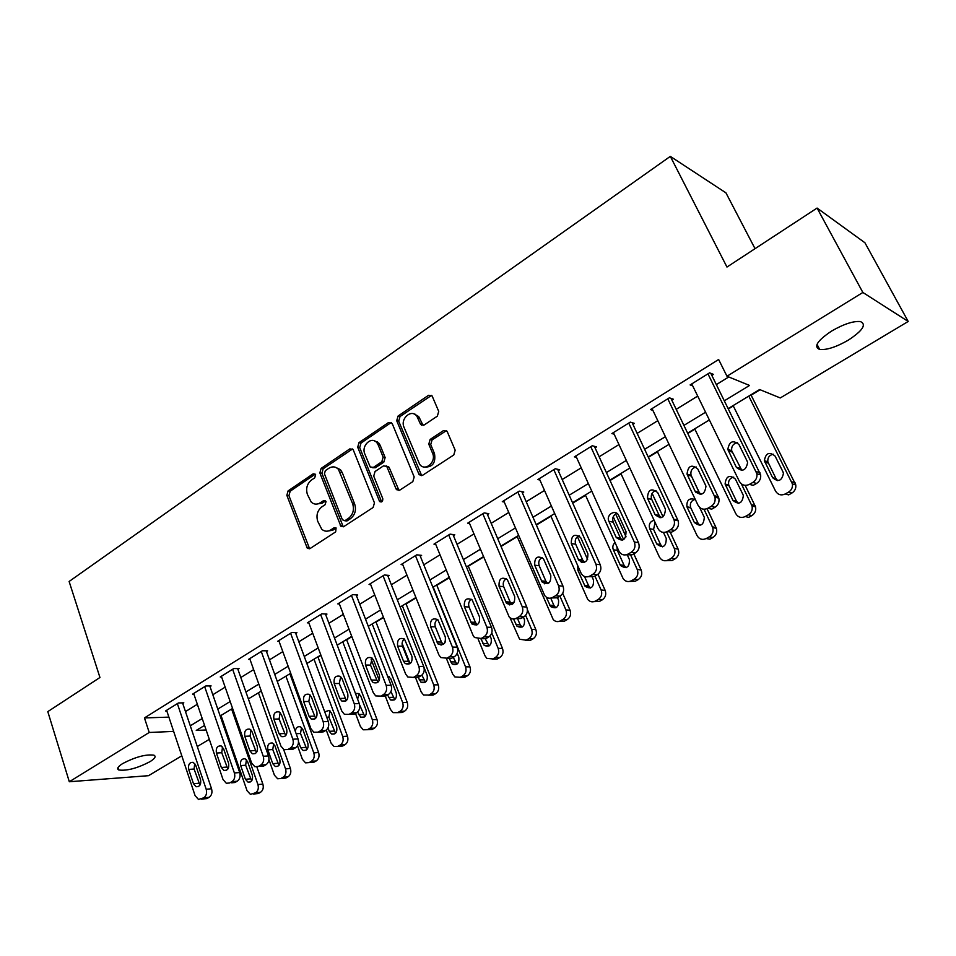 <?xml version="1.0" encoding="UTF-8"?>
<svg xmlns="http://www.w3.org/2000/svg" width="956" height="956" viewBox="0 0 956 956"><rect width="100%" height="100%" fill="white"/><g stroke="black" fill="none" stroke-linecap="round" stroke-linejoin="round"><path stroke-width="1.43" d="M315.623 474.69L313.174 473.818L288.103 490.882L286.848 495.316L307.342 548.397L310.031 548.565L335.675 531.871L336.082 527.939L334.086 527.76L330.74 529.935C327.526 531.835 324.526 531.608 321.754 529.23L317.715 521.283C316.006 515.332 317.38 510.54 321.825 506.883L325.136 504.684L326.032 501.518L323.558 500.621L320.248 502.82C317.01 504.78 313.998 504.541 311.238 502.103L307.378 494.383C305.693 488.516 307.055 483.736 311.453 480.055L314.727 477.833L315.623 474.69M848.259 340.181C836.297 347.028 826.773 350.135 819.698 349.49C813.329 346.813 817.284 340.671 831.589 331.063C843.61 324.12 853.206 320.953 860.376 321.551C866.805 324.395 862.766 330.609 848.259 340.181M149.901 761.729C137.222 768.289 126.861 771.038 118.807 769.986C116.501 768.815 117.815 766.652 122.738 763.521C135.489 756.913 145.886 754.129 153.94 755.168C156.294 756.375 154.956 758.574 149.901 761.729M437.346 416.147L438.72 411.403L432.124 395.963L428.527 395.306L398.066 416.039L396.716 420.7L419.158 474.738L422.576 475.299L453.777 454.972L455.175 450.204L447.097 431.299L443.465 430.606L430.152 439.425L428.778 444.158L432.554 453.204C436.701 462.023 424.966 472.049 419.66 464.317L404.03 427.284C399.919 418.501 411.821 408.391 416.947 416.374L420.604 424.404L424.106 425.014L437.346 416.147M181.795 755.802L148.527 775.686L69.31 781.745L47.8 711.623L99.95 677.493L69.119 581.475L670.323 156.378L726.966 267.047L817.081 208.061L862.862 292.464L908.2 321.467L780.275 397.947L759.626 389.546L728.233 408.547M69.31 781.745L149.22 732.475L173.645 731.412M724.385 400.767L749.552 385.447L726.978 376.246L718.637 359.504L144.452 717.92L149.22 732.475M726.978 376.246L862.862 292.464M353.373 450.133L352.872 449.284L349.765 448.914L321.12 468.404L319.842 472.909L340.91 526.302L343.813 526.577L373.115 507.493L374.453 502.88L353.373 450.133M359.002 442.628L388.53 422.528L392.271 423.723L414.175 476.96L412.813 481.645L399.787 490.129L396.513 489.663L396.011 488.815L386.738 466.337L383.487 465.883L375.051 471.499L373.724 476.1L382.759 498.59C382.914 501.553 381.874 502.533 379.616 501.553L357.699 447.205L359.002 442.628L361.01 443.046L390.514 422.994L388.53 422.528M144.452 717.92L168.889 717.131M185.476 711.587L197.342 704.273M212.818 694.749L225.162 687.149M240.816 677.505L253.639 669.606M269.473 659.843L282.809 651.634M298.834 641.763L312.708 633.219M328.924 623.228L343.335 614.35M359.755 604.24L374.752 595.002M391.363 584.773L406.969 575.165M423.783 564.805L440.011 554.803M457.04 544.311L473.925 533.914M491.181 523.29L508.747 512.476M526.218 501.709L544.502 490.452M562.2 479.542L581.224 467.831M599.161 456.777L618.974 444.576M637.15 433.379L657.788 420.676M676.215 409.323L697.701 396.083M716.379 384.575L728.747 376.963M182.751 703.508L183.827 702.839L178.437 702.959L165.543 710.965L166.822 710.929M210.009 686.599L211.109 685.918L205.779 685.966L192.574 694.164L193.889 694.152M237.913 669.296L239.048 668.591L233.766 668.567L220.25 676.968L221.613 676.968M266.485 651.574L267.644 650.857L262.422 650.749L248.584 659.353L249.994 659.377M295.762 633.422L296.946 632.693L291.795 632.502L277.61 641.321L279.068 641.357M325.745 614.827L326.964 614.075L321.873 613.8L307.342 622.834L308.848 622.906M356.48 595.767L357.723 595.002L352.716 594.632L337.815 603.893L339.38 603.989M387.981 576.229L389.259 575.44L384.336 574.986L369.064 584.475L370.689 584.606M420.293 556.189L421.608 555.376L416.768 554.827L401.102 564.566L402.787 564.745M453.443 535.635L454.793 534.81L450.049 534.141L433.964 544.131L435.733 544.358M487.452 514.543L488.839 513.695L484.19 512.918L467.687 523.171L469.527 523.458M522.37 492.89L523.792 492.017L519.251 491.133L502.306 501.661L504.242 502.008M558.232 470.663L559.69 469.755L555.257 468.751L537.858 479.565L539.889 479.996M595.062 447.814L596.556 446.894L592.254 445.759L574.377 456.872L576.516 457.398M632.908 424.345L634.449 423.389L630.279 422.122L611.9 433.546L614.158 434.191M671.817 400.217L673.406 399.238L669.379 397.827L650.474 409.574L652.876 410.363M711.838 375.397L713.463 374.394L709.591 372.828L690.136 384.921L692.718 385.889M290.015 674.1L290.827 673.61M318.025 657.154L320.977 655.374M346.681 639.815L351.868 636.684M376.019 622.069L383.547 617.516M406.061 603.905L416.051 597.859M436.82 585.299L449.392 577.687M468.332 566.227L483.617 556.99M501.028 546.462L517.22 536.663M536.388 525.059L550.943 516.264M572.716 503.095L585.55 495.328M610.036 480.521L621.042 473.853M648.395 457.315L657.477 451.818M687.842 433.45L694.893 429.184M728.412 408.917L733.312 405.953M751.129 395.175L760.104 389.737M221.003 715.447L247.054 790.708L250.4 794.34L255.563 792.787C258.096 790.947 258.885 788.198 257.929 784.553L262.864 784.099C263.82 787.732 263.031 790.469 260.51 792.309L258.347 793.528L253.388 794.018M755.037 248.668L725.951 192.861L670.323 156.378M817.081 208.061L864.929 242.764L908.2 321.467M225.879 729.44L224.995 729.966M209.316 739.347L197.283 746.528M204.56 725.401L196.255 730.42L206.126 729.99M224.72 729.177L225.771 729.141M709.364 419.959L687.663 433.092M669.057 444.349L648.228 456.956M629.873 468.058L609.868 480.163M591.764 491.109L572.548 502.737M554.683 513.551L536.232 524.713M518.606 535.384L500.872 546.103M483.473 556.643L466.432 566.944M449.248 577.34L432.877 587.247M415.908 597.512L400.182 607.036M383.416 617.17L368.299 626.323M351.736 636.337L337.193 645.145M320.846 655.039L306.864 663.5M290.708 673.275L277.264 681.401M261.299 691.068L248.369 698.896M232.583 708.432L220.155 715.96M190.28 725.807L202.218 718.542M217.777 709.077L230.181 701.525M245.919 691.953L258.813 684.102M274.731 674.41L288.15 666.248M304.259 656.449L318.205 647.953M334.516 638.034L349.012 629.203M365.527 619.165L380.608 609.976M397.314 599.806L413.004 590.258M429.925 579.969L446.249 570.027M463.385 559.607L480.366 549.27M497.729 538.706L515.404 527.951M532.982 517.244L551.385 506.047M569.19 495.208L588.346 483.557M606.391 472.575L626.335 460.434M644.631 449.296L665.4 436.665M683.946 425.372L705.576 412.215M316.149 504.147L322.303 503.131L320.248 502.82M323.558 500.621L325.614 500.932L322.303 503.131M326.797 531.225L332.784 530.21L330.74 529.935M334.086 527.76L336.118 528.023L332.784 530.21M313.174 473.818L315.229 474.176L290.182 491.205L288.927 495.638L309.625 548.792M352.537 448.973L323.176 468.775L321.897 473.268L343.276 526.84M325.339 470.639L324.442 473.794L342.379 519.753L344.901 520.685L348.474 518.355C353.027 514.663 354.425 509.799 352.656 503.764L338.4 469.265C335.52 466.48 332.33 466.146 328.84 468.261L325.339 470.639M344.781 520.757L346.932 520.972L344.901 520.685M335.377 467.245L340.432 469.647L342.26 472.611L354.676 504.075C356.445 510.098 355.058 514.949 350.494 518.642L346.932 520.972M391.446 422.576L390.514 422.994M386.284 465.907L389.2 467.532L399.01 490.476M361.01 443.046L359.707 447.623L381.659 501.924M378.182 444.91L376.975 442.831C371.729 435.697 360.998 445.568 364.81 453.933L370.223 466.97L373.39 467.388L381.814 461.76L383.153 457.135L378.182 444.91L380.177 445.329L378.97 443.261L374.358 440.859M372.625 467.735L375.385 467.759L373.39 467.388M380.177 445.329L385.137 457.542L383.81 462.154L375.385 467.759M414.091 414.008L418.895 416.864L423.09 425.444M424.703 467.042C432.638 467.305 435.9 462.824 434.502 453.622L432.554 453.204M446.464 430.63L432.088 439.88L430.714 444.588L434.502 453.622M431.586 395.366L400.038 416.517L398.688 421.166L421.692 475.67M231.603 709.029L257.929 784.553M256.877 766.963L262.864 784.099M246.421 759.673L245.656 765.218L251.631 780.861M252.36 775.316L247.58 761.585L245.106 758.801C241.462 758.622 239.992 760.88 240.685 765.589L245.429 779.283L248.034 782.139C251.643 782.235 253.077 779.965 252.36 775.316M177.362 703.628L206.185 789.25C207.141 793.05 206.329 795.918 203.748 797.83L198.489 799.443L195.096 795.655L166.607 710.308M201.525 799.108L206.914 798.583L209.137 797.304C211.706 795.404 212.519 792.548 211.551 788.76L182.536 702.863M200.545 779.594C201.262 784.446 199.792 786.824 196.123 786.716L193.482 783.717L188.702 769.425C188.009 764.525 189.515 762.171 193.22 762.362L195.729 765.278L200.545 779.594M199.947 785.163L194.092 769.03L194.737 763.474M258.455 692.789L285.533 768.887C286.525 772.567 285.725 775.352 283.143 777.228L280.909 778.495L277.67 778.782L274.42 775.197L268.935 759.65M283.645 749.516L290.421 768.505C291.401 772.161 290.6 774.934 288.031 776.81L285.808 778.065L282.57 778.351M273.655 743.792L272.759 749.552L278.973 765.362M279.821 759.602L274.91 745.776L272.508 743.027C268.696 742.728 267.154 744.999 267.859 749.851L272.735 763.653L275.268 766.485C279.033 766.688 280.55 764.406 279.821 759.602M285.916 676.167L313.795 752.874C314.811 756.578 313.998 759.399 311.345 761.311L309.075 762.601L305.55 762.852L302.419 759.327L297.507 745.716M289.883 673.765L318.611 752.539C319.627 756.244 318.814 759.04 316.173 760.952L313.903 762.243L310.437 762.494M301.534 727.552L300.495 733.515L306.924 749.492M298.523 741.725L300.662 747.676L303.1 750.448C307.043 750.795 308.657 748.488 307.916 743.529L302.861 729.583L300.566 726.895C297.651 726.154 295.894 727.624 295.285 731.316M314.01 659.174L342.714 736.467C343.754 740.219 342.929 743.063 340.228 745.023L337.886 746.349L334.062 746.517L331.063 743.075L326.283 730.085M317.894 656.82L347.47 736.216C348.51 739.944 347.685 742.776 344.985 744.736L342.654 746.038L338.962 746.278M330.059 710.929L328.864 717.12L335.532 733.252M327.992 727.91L329.258 731.316L331.577 734.017C335.711 734.543 337.408 732.224 336.679 727.074L331.469 713.021L329.294 710.416L324.693 711.778M204.668 686.647L234.375 772.962C235.367 776.81 234.543 779.702 231.902 781.661L229.631 782.976L226.321 783.275L223.023 779.522L193.662 693.482M231.663 782.809L234.949 782.51L237.231 781.207C239.86 779.248 240.685 776.368 239.693 772.544L209.782 685.93M228.58 763.258C229.309 768.265 227.755 770.655 223.907 770.428L221.338 767.477L216.415 753.065C215.721 747.998 217.299 745.632 221.183 745.955L223.62 748.811L228.58 763.258M227.851 769.066L221.756 752.731L222.533 746.935M232.631 669.272L263.259 756.28C264.274 760.163 263.438 763.103 260.737 765.099L258.407 766.437L254.81 766.688L251.619 763.008L221.362 676.274M260.14 766.306L263.665 766.043L265.995 764.704C268.696 762.721 269.532 759.793 268.505 755.933L237.662 668.591M257.295 746.517C258.024 751.703 256.375 754.117 252.348 753.734L249.875 750.842L244.796 736.311C244.103 731.065 245.776 728.675 249.839 729.153L252.181 731.961L257.295 746.517M256.423 752.563L250.09 736.048L250.998 730.002M261.263 651.478L292.847 739.203C293.898 743.111 293.038 746.086 290.277 748.13L287.887 749.504L283.968 749.683L280.921 746.086L249.731 658.648M289.31 749.42L293.086 749.181L295.464 747.807C298.236 745.776 299.085 742.812 298.033 738.916L266.222 650.833M286.704 729.368C287.445 734.758 285.701 737.172 281.47 736.622L279.116 733.802L273.882 719.151C273.177 713.702 274.958 711.3 279.212 711.957L281.434 714.682L286.704 729.368M285.677 735.666L279.092 718.96L280.168 712.662M342.762 641.775L372.326 719.689C373.402 723.465 372.553 726.345 369.793 728.353L367.391 729.703L363.22 729.787L360.388 726.452L355.489 713.403M346.55 639.48L376.999 719.498C378.086 723.25 377.238 726.13 374.477 728.125L372.099 729.464L368.156 729.667M359.683 705.026L364.81 716.63M359.277 693.937L357.592 699.099M357.568 712.053L360.699 717.191C365.037 717.908 366.841 715.59 366.124 710.224L360.747 696.064L358.715 693.554L355.441 693.423M290.6 633.242L323.164 721.684C324.263 725.64 323.391 728.651 320.547 730.743L318.097 732.153L313.831 732.236L310.951 728.747L278.782 640.592M319.196 732.093L323.224 731.89L325.673 730.492C328.505 728.412 329.378 725.413 328.278 721.481L295.464 632.633M316.854 711.79C317.583 717.394 315.719 719.82 311.286 719.067L309.063 716.331L303.661 701.561C302.968 695.896 304.868 693.494 309.338 694.367L311.417 696.996L316.854 711.79M315.647 718.326L308.812 701.441L310.067 694.916M372.195 623.969L402.643 702.493C403.755 706.305 402.894 709.233 400.062 711.276L397.612 712.65L393.047 712.626L390.43 709.424L385.28 696.028M379.281 680.433L371.119 659.21M375.887 621.735L407.244 702.373C408.355 706.161 407.507 709.077 404.675 711.121L402.237 712.495L398.019 712.638M390.92 691.642L394.78 699.589M389.188 676.537L388.16 677.685M387.55 695.012L390.502 699.935C395.055 700.879 396.979 698.561 396.262 692.981L390.741 678.7L387.407 675.749M320.654 614.565L354.258 703.736C355.381 707.715 354.497 710.774 351.581 712.913L349.071 714.359L344.399 714.323L341.722 710.965L308.549 622.081M349.812 714.335L354.126 714.18L356.636 712.746C359.528 710.619 360.424 707.571 359.289 703.604L325.434 613.991M347.757 693.781C348.462 699.625 346.49 702.051 341.83 701.059L339.774 698.43L334.206 683.54C333.525 677.625 335.532 675.235 340.228 676.346L342.14 678.856L347.757 693.781M346.371 700.557L339.272 683.504L340.718 676.728M405.918 603.559L438.23 684.843C439.378 688.667 438.505 691.618 435.613 693.697L433.104 695.108L423.58 695.012L421.19 691.977L415.454 677.386M410.005 663.524L402.094 643.4M402.333 605.734L433.701 684.878L438.23 684.843M421.895 675.187L425.456 682.142M418.19 677.386L420.999 682.237C425.779 683.456 427.834 681.15 427.141 675.306L423.986 667.336M433.104 695.108L428.563 695.191L431.072 693.781C433.976 691.69 434.849 688.726 433.701 684.878M433.199 587.056L465.524 666.834C466.719 670.718 465.823 673.717 462.847 675.856L460.278 677.302L454.829 676.92L452.702 674.111L446.404 658.421M441.063 645.133L440.644 644.081M436.677 584.952L469.97 666.87C471.153 670.73 470.268 673.729 467.293 675.844L464.736 677.29L460.087 677.41M453.24 657.358L456.884 664.253M449.141 658.23L452.224 664.073C457.243 665.603 459.43 663.321 458.784 657.202L457.195 653.283M445.329 641.739L444.731 642.922M491.778 632.944L498.148 648.335C499.379 652.255 498.47 655.302 495.423 657.477L492.782 658.959L486.819 658.337L485.003 655.792L478.191 639.206M468.189 565.88L502.498 648.455C503.728 652.351 502.82 655.386 499.773 657.561L497.144 659.043L492.364 659.174M485.17 638.62L489.078 645.921M480.856 638.644L484.214 645.42C489.472 647.32 491.802 645.061 491.205 638.644L490.081 635.919M476.757 624.352L476.542 625.033M525.645 615.341L531.596 629.371C532.862 633.314 531.942 636.409 528.811 638.644L526.111 640.162L519.61 639.241L510.014 617.731M417.676 415.513L417.664 416.553M527.413 609.725L535.85 629.586C537.117 633.517 536.185 636.588 533.078 638.811L530.377 640.329L525.43 640.484M517.423 618.293L520.16 624.77L522.072 627.112M513.539 619.01L516.993 626.252C522.478 628.582 524.964 626.371 524.45 619.631L523.398 617.134M514.519 601.91L510.839 603.272M510.612 603.535L509.727 604.945M351.473 595.409L386.14 685.321C387.3 689.348 386.391 692.443 383.416 694.63L380.835 696.111L375.72 695.92L373.282 692.742L339.057 603.128M381.181 696.099L385.806 696.016L388.375 694.546C391.351 692.371 392.259 689.276 391.088 685.273L356.134 594.883M379.436 675.306C380.13 681.413 378.026 683.827 373.127 682.548L371.251 680.075L365.503 665.053C364.857 658.887 366.996 656.497 371.92 657.907L373.653 660.249L379.436 675.306M377.847 682.333L370.51 665.101L372.159 658.087M383.057 575.775L418.836 666.44C420.043 670.491 419.122 673.645 416.063 675.88L413.422 677.398L407.83 677.003L405.655 674.052L370.33 583.686M413.374 677.422L418.298 677.386L420.939 675.868C423.986 673.645 424.906 670.515 423.711 666.475L387.61 575.285M411.94 656.354C412.586 662.759 410.339 665.149 405.201 663.548L403.54 661.253L397.612 646.101C397.015 639.636 399.285 637.282 404.448 639.026L411.94 656.354M410.136 663.631L408.451 661.325L402.524 646.244C401.604 643.257 402.237 640.843 404.4 638.978M415.454 555.639L452.403 647.057C453.646 651.155 452.702 654.346 449.571 656.629L446.858 658.194L440.728 657.537L438.876 654.872L402.392 563.753M446.572 658.337L451.638 658.266L454.351 656.724C457.482 654.442 458.414 651.263 457.171 647.188L419.887 555.185M445.293 636.911C445.878 643.639 443.476 645.993 438.087 643.997L430.547 626.658C430.009 619.882 432.435 617.552 437.836 619.679L445.293 636.911M378.218 443.094L377.405 441.839M443.237 644.428L441.481 642.097L435.374 626.885C434.406 623.742 435.111 621.245 437.501 619.392M448.699 534.978L486.855 627.16C488.146 631.295 487.178 634.533 483.963 636.875L481.179 638.477L474.487 637.509L472.969 635.178L435.303 543.307M480.629 638.751L485.863 638.656L488.635 637.055C491.85 634.736 492.806 631.51 491.515 627.387L452.989 534.559M415.549 414.307L416.816 416.195M421.273 424.572L421.548 425.241M479.53 616.955C480.031 624.029 477.474 626.335 471.834 623.91L464.353 606.713C463.899 599.579 466.48 597.309 472.121 599.878L479.53 616.955M477.199 624.722L475.395 622.368L469.073 607.036C468.058 603.714 468.858 601.133 471.475 599.293M559.941 596.174L565.904 609.916C567.219 613.907 566.263 617.038 563.06 619.321L560.288 620.886C557.671 622.165 555.317 621.723 553.225 619.584L517.065 536.316M562.702 593.317L570.051 610.227C571.353 614.194 570.409 617.301 567.219 619.572L564.458 621.137L559.32 621.316M550.764 598.133L553.93 605.483L555.878 607.825M546.306 597.177L550.596 606.558C556.308 609.366 558.961 607.215 558.543 600.117L557.456 597.596M549.461 582.562L544.442 583.793M482.816 513.778L522.227 606.725C523.565 610.908 522.585 614.194 519.275 616.584L516.419 618.233C513.707 619.572 511.281 619.118 509.142 616.883L469.061 522.323M515.571 618.628L520.996 618.508L523.84 616.871C527.138 614.493 528.118 611.219 526.792 607.06L486.963 513.384M514.675 596.46C515.081 603.905 512.344 606.164 506.465 603.224L499.056 586.231C498.709 578.727 501.458 576.516 507.313 579.587L514.675 596.46M512.058 604.479L510.193 602.113L503.669 586.649C502.605 583.148 503.501 580.483 506.381 578.667M594.955 576.11L601.109 589.96C602.459 593.987 601.491 597.165 598.205 599.496L595.361 601.097C592.409 602.495 589.864 601.91 587.701 599.364L550.787 515.905M577.436 536.675L587.617 559.595M597.978 574.281L605.136 590.366C606.486 594.369 605.518 597.524 602.244 599.854L599.412 601.444L594.07 601.635M584.498 576.492L588.573 585.693L590.545 588.036M577.735 565.809L577.89 570.326L585.072 586.303C590.987 589.649 593.795 587.582 593.521 580.113L591.836 576.301M584.152 562.427L581.284 562.295M517.829 492.005L558.567 585.741C559.953 589.96 558.949 593.294 555.556 595.743L552.616 597.44C549.581 598.898 546.952 598.301 544.729 595.624L503.716 500.789M551.433 597.954L557.073 597.823L560.001 596.138C563.395 593.7 564.399 590.378 563.012 586.183L521.821 491.635M550.775 575.416C551.05 583.268 548.135 585.431 542.04 581.929L534.691 565.187C534.476 557.3 537.403 555.173 543.462 558.794L550.775 575.416M547.836 583.674L545.936 581.32L539.196 565.725C538.073 562.02 539.088 559.284 542.243 557.491M630.386 554.444L637.222 569.477C638.62 573.54 637.64 576.767 634.258 579.145L631.342 580.794C628.044 582.312 625.296 581.559 623.097 578.559L585.383 494.969M613.238 516.73L623.682 539.674M615.64 514.005L626.049 536.842M633.792 553.835L641.141 569.979C642.54 574.018 641.548 577.233 638.19 579.611L635.274 581.248L629.705 581.439M616.919 546.724L617.325 550.393L624.113 565.402L626.084 567.709M615.031 542.566C612.88 544.573 612.306 546.987 613.334 549.796L620.456 565.486C626.538 569.418 629.526 567.446 629.418 559.571L627.136 554.54M666.607 531.895L674.327 548.481C675.749 552.568 674.733 555.83 671.279 558.268L668.292 559.953C664.587 561.59 661.648 560.658 659.461 557.157L620.886 473.495M658.911 515.38L660.046 517.805M652.1 493.332L663.058 516.802M670.144 532.014L678.115 549.091C679.537 553.165 678.521 556.404 675.079 558.83L672.092 560.515L666.248 560.694M655.051 522.346L653.581 529.433L660.644 544.705L662.544 546.844M654.095 520.279C649.972 521.534 648.515 524.354 649.71 528.74L656.808 544.072C663.022 548.636 666.177 546.772 666.26 538.491L663.44 532.42M703.998 509.237L712.686 527.545C713.738 531.476 712.614 534.571 709.304 536.818L706.233 538.551C702.313 540.26 699.254 539.268 697.043 535.563L657.31 451.459M695.466 491.348L696.135 492.746M700.891 494.395L699.075 492.221L691.021 475.192L700.222 494.455M707.022 508.676L716.343 528.274C717.382 532.181 716.259 535.252 712.973 537.487L709.902 539.22L706.233 538.551M695.06 499.402C691.14 500.693 689.67 503.418 690.65 507.576L698.035 523.171L699.959 525.406M695.37 499.641C689.372 497.574 686.551 499.94 686.91 506.764L694.319 522.43C700.342 527.198 703.676 525.501 704.309 517.339L699.601 507.385M741.354 483.856L752.037 506.059C752.742 509.799 751.512 512.703 748.369 514.782L745.202 516.563C741.187 518.331 738.032 517.339 735.75 513.611L694.713 428.826M745.166 485.349L755.551 506.895C756.244 510.612 755.025 513.503 751.894 515.571L748.739 517.351L745.202 516.563M733.766 477.116C729.739 478.131 728.042 480.749 728.699 484.979L736.502 501.207L738.355 503.358M742.967 494.599L735.415 479.111C729.488 474.415 726.046 476.064 725.09 484.047L732.917 500.346C738.761 505.115 742.238 503.549 743.362 495.626L742.967 494.599M748.787 396.107L792.428 483.951C792.811 487.476 791.508 490.213 788.521 492.125L785.258 493.965C781.136 495.782 777.885 494.814 775.531 491.061L733.121 405.583M750.938 394.804L795.774 484.907C796.169 488.42 794.866 491.133 791.891 493.045L788.652 494.873L785.258 493.965M773.559 454.231C769.425 454.972 767.513 457.482 767.823 461.76L776.009 478.633L777.778 480.689M782.916 471.738L775.113 456.12C769.341 451.435 765.768 452.953 764.37 460.696L772.591 477.653C778.256 482.422 781.865 480.976 783.442 473.316L782.916 471.738M553.799 469.659L595.923 564.171C597.357 568.438 596.329 571.819 592.828 574.329L589.816 576.074C586.398 577.663 583.566 576.886 581.308 573.731L539.303 478.669M588.263 576.707L594.154 576.564L597.165 574.843C600.643 572.333 601.659 568.963 600.237 564.733L557.623 469.288M587.88 553.787C587.976 562.056 584.881 564.136 578.607 560.013L571.294 543.582C571.258 535.288 574.353 533.245 580.591 537.463L587.88 553.787M584.558 562.295L582.658 559.953L575.691 544.227C574.508 540.307 575.655 537.487 579.097 535.754M590.76 446.691L634.33 542.04C635.788 546.33 634.736 549.76 631.151 552.317L628.056 554.098C624.22 555.83 621.185 554.85 618.938 551.182L575.859 455.952M626.084 554.85L632.263 554.719L635.346 552.938C638.919 550.393 639.97 546.975 638.512 542.709L594.369 446.309M626.013 531.56C625.905 540.26 622.631 542.219 616.214 537.451L608.924 521.367C605.602 514.734 615.819 508.64 618.711 515.571L626.013 531.56M622.296 540.307L620.456 538.144L613.19 522.143C611.96 517.985 613.226 515.093 617.002 513.432M628.737 423.078L674.088 519.933C675.163 524.055 673.992 527.306 670.562 529.684L667.372 531.512C663.321 533.317 660.142 532.289 657.871 528.405L613.417 432.602M667.372 531.512L671.435 532.253L674.625 530.425C678.031 528.071 679.202 524.832 678.127 520.733L632.131 422.683M665.221 508.7L665.436 509.225C664.755 517.805 661.301 519.598 655.075 514.615L647.451 498.172C647.965 489.556 651.371 487.691 657.68 492.591L665.221 508.7M661.05 517.686L659.186 515.427L651.574 499.068C650.57 494.79 652.04 491.922 656.007 490.488M667.79 398.807L714.945 497.204C715.662 501.135 714.383 504.194 711.109 506.393L707.822 508.281C703.652 510.146 700.39 509.118 698.023 505.21L652.04 408.594M707.822 508.281L711.742 509.142L715.016 507.266C718.267 505.091 719.545 502.043 718.828 498.124L670.933 398.365M705.552 485.182L705.958 486.269C704.775 494.599 701.166 496.272 695.12 491.265L687.041 474.152C688.045 465.763 691.618 464.019 697.749 468.93L705.552 485.182M687.041 474.152L691.021 475.192C690.352 470.83 692.06 468.07 696.147 466.922M707.954 373.844L756.925 473.794C757.319 477.51 755.957 480.39 752.85 482.422L749.456 484.357C745.166 486.293 741.796 485.29 739.347 481.346L691.75 383.918M749.456 484.357L753.208 485.361L756.578 483.437C759.685 481.418 761.036 478.55 760.641 474.857L710.81 373.33M747.066 460.983L747.604 462.632C745.955 470.699 742.203 472.24 736.323 467.245L727.827 449.451C729.297 441.302 733.013 439.676 738.988 444.588L747.066 460.983M741.844 470.412L731.651 450.623C731.328 446.201 733.264 443.548 737.494 442.688M308.609 547.43L306.541 547.202M288.927 495.638L286.848 495.316M290.182 491.205L288.103 490.882M342.248 525.501L340.216 525.226M321.897 473.268L319.842 472.909M323.176 468.775L321.12 468.404M351.784 449.332L349.765 448.914M350.494 518.642L348.474 518.355M354.676 504.075L352.656 503.764M342.26 472.611L340.228 472.252M397.995 489.161L396.011 488.815M389.2 467.532L387.216 467.149M381.217 501.219L379.221 500.896M359.707 447.623L357.699 447.205M383.81 462.154L381.814 461.76M385.137 457.542L383.153 457.135M422.217 424.273L420.27 423.807M419.78 418.453L417.832 417.975M430.714 444.588L428.778 444.158M432.088 439.88L430.152 439.425M445.388 431.06L443.465 430.606M420.676 474.367L418.728 473.997M398.688 421.166L396.716 420.7M400.038 416.517L398.066 416.039M430.463 395.832L428.527 395.306M255.563 792.787L260.51 792.309M250.388 778.853L245.429 779.283M245.656 765.218L240.685 765.589M211.551 788.76L206.185 789.25M209.137 797.304L203.748 797.83M193.482 783.717L198.872 783.263M188.702 769.425L194.092 769.03M285.533 768.887L290.421 768.505M283.143 777.228L288.031 776.81M277.634 763.294L272.735 763.653M272.759 749.552L267.859 749.851M313.795 752.874L318.611 752.539M309.075 762.601L313.903 762.243M311.345 761.311L316.173 760.952M305.514 747.377L300.662 747.676M300.495 733.515L296.157 733.742M342.714 736.467L347.47 736.216M337.886 746.349L342.654 746.038M340.228 745.023L344.985 744.736M334.038 731.077L329.258 731.316M328.864 717.12L326.701 717.203M239.693 772.544L234.375 772.962M237.231 781.207L231.902 781.661M221.338 767.477L226.68 767.082M216.415 753.065L221.756 752.731M268.505 755.933L263.259 756.28M265.995 764.704L260.737 765.099M263.665 766.043L258.407 766.437M249.875 750.842L255.156 750.508M244.796 736.311L250.09 736.048M298.033 738.916L292.847 739.203M295.464 747.807L290.277 748.13M293.086 749.181L287.887 749.504M279.116 733.802L284.326 733.539M273.882 719.151L279.092 718.96M372.326 719.689L376.999 719.498M367.391 729.703L372.099 729.464M369.793 728.353L374.477 728.125M363.232 714.407L358.512 714.574M328.278 721.481L323.164 721.684M325.673 730.492L320.547 730.743M323.224 731.89L318.097 732.153M309.063 716.331L314.213 716.152M303.661 701.561L308.812 701.441M402.643 702.493L407.244 702.373M397.612 712.65L402.237 712.495M400.062 711.276L404.675 711.121M393.119 697.33L388.483 697.426M359.289 703.604L354.258 703.736M356.636 712.746L351.581 712.913M354.126 714.18L349.071 714.359M339.774 698.43L344.841 698.334M334.206 683.54L339.272 683.504M431.072 693.781L435.613 693.697M423.723 679.847L419.17 679.871M465.524 666.834L469.97 666.87M460.278 677.302L464.736 677.29M462.847 675.856L467.293 675.844M455.092 661.934L450.611 661.875M498.148 648.335L502.498 648.455M492.782 658.959L497.144 659.043M495.423 657.477L499.773 657.561M487.225 643.591L482.828 643.448M531.596 629.371L535.85 629.586M526.111 640.162L530.377 640.329M528.811 638.644L533.078 638.811M520.16 624.77L515.87 624.543M391.088 685.273L386.14 685.321M388.375 694.546L383.416 694.63M385.806 696.016L380.835 696.111M371.251 680.075L376.246 680.063M365.503 665.053L370.51 665.101M423.711 666.475L418.836 666.44M420.939 675.868L416.063 675.88M418.298 677.386L413.422 677.398M403.54 661.253L408.451 661.325M397.612 646.101L402.524 646.244M457.171 647.188L452.403 647.057M454.351 656.724L449.571 656.629M451.638 658.266L446.858 658.194M436.677 641.942L441.481 642.097M430.547 626.658L435.374 626.885M491.515 627.387L486.855 627.16M488.635 637.055L483.963 636.875M485.863 638.656L481.179 638.477M470.675 622.117L475.395 622.368M464.353 606.713L469.073 607.036M565.904 609.916L570.051 610.227M560.288 620.886L564.458 621.137M563.06 619.321L567.219 619.572M553.93 605.483L549.736 605.16M526.792 607.06L522.227 606.725M523.84 616.871L519.275 616.584M520.996 618.508L516.419 618.233M505.593 601.766L510.193 602.113M499.056 586.231L503.669 586.649M601.109 589.96L605.136 590.366M595.361 601.097L599.412 601.444M598.205 599.496L602.244 599.854M588.573 585.693L584.486 585.275M579.838 570.553L577.89 570.326M563.012 586.183L558.567 585.741M560.001 596.138L555.556 595.743M557.073 597.823L552.616 597.44M541.443 580.866L545.936 581.32M534.691 565.187L539.196 565.725M637.222 569.477L641.141 569.979M631.342 580.794L635.274 581.248M634.258 579.145L638.19 579.611M624.113 565.402L620.145 564.876M617.325 550.393L613.334 549.796M674.315 548.457L678.103 549.067M668.292 559.953L672.092 560.515M671.279 558.268L675.079 558.83M660.584 544.562L656.736 543.94M653.581 529.433L649.71 528.74M712.399 526.852L716.056 527.581M709.304 536.818L712.973 537.487M698.035 523.171L694.319 522.43M690.806 507.923L687.065 507.11M751.524 504.672L755.037 505.509M748.369 514.782L751.894 515.571M736.502 501.207L732.917 500.346M729.022 485.827L725.425 484.895M791.747 481.86L795.105 482.84M788.521 492.125L791.891 493.045M776.009 478.633L772.591 477.653M768.301 463.122L764.848 462.071M600.237 564.733L595.923 564.171M597.165 574.843L592.828 574.329M594.154 576.564L589.816 576.074M578.284 559.38L582.658 559.953M571.294 543.582L575.691 544.227M638.488 542.673L634.306 542.004M635.346 552.938L631.151 552.317M632.263 554.719L628.056 554.098M616.142 537.308L620.384 538.001M608.924 521.367L613.19 522.143M677.828 520.004L673.789 519.204M674.625 530.425L670.562 529.684M655.075 514.615L659.186 515.427M647.606 498.53L651.729 499.426M718.303 496.678L714.419 495.746M715.016 507.266L711.109 506.393M695.12 491.265L699.075 492.221M687.388 475.048L691.367 476.076M759.948 472.682L756.22 471.607M756.578 483.437L752.85 482.422M736.323 467.245L740.123 468.332M728.317 450.885L732.141 452.057M819.698 349.49L817.01 344.339M118.807 769.986L118.018 767.525M309.409 548.625L307.342 548.397M342.953 526.577L340.91 526.302M340.432 469.647L338.4 469.265M398.497 490.01L396.513 489.663M388.722 466.719L386.738 466.337M381.611 501.864L379.616 501.553M378.97 443.261L376.975 442.831M422.552 424.882L420.604 424.404M418.895 416.864L416.947 416.374M421.106 475.12L419.158 474.738M253.316 794.054L255.36 793.85M250.4 781.936L248.034 782.139M203.879 798.917L201.453 799.156M196.123 786.716L198.525 786.501M277.873 766.282L275.268 766.485M305.992 750.257L303.1 750.448M334.767 733.85L331.577 734.017M223.907 770.428L226.572 770.225M252.348 753.734L255.3 753.543M281.47 736.622L284.733 736.455M364.236 717.06L360.699 717.191M311.286 719.067L314.906 718.936M394.434 699.84L390.502 699.935M341.83 701.059L345.857 700.963M425.372 682.202L420.999 682.237M456.705 664.121L452.224 664.073M488.6 645.551L484.214 645.42M521.283 626.467L516.993 626.252M373.127 682.548L377.596 682.524M405.201 663.548L410.1 663.595M438.087 643.997L442.903 644.153M471.834 623.91L476.542 624.149M554.791 606.869L550.596 606.558M506.465 603.224L511.078 603.571M589.147 586.721L585.072 586.303M542.04 581.929L546.533 582.383M624.423 566L620.456 565.486M674.327 548.481L678.115 549.091M660.644 544.705L656.808 544.072M712.686 527.545L716.343 528.274M690.65 507.576L686.91 506.764M752.037 506.059L755.551 506.895M728.699 484.979L725.09 484.047M792.428 483.951L795.774 484.907M767.823 461.76L764.37 460.696M578.607 560.013L582.981 560.586M638.512 542.709L634.33 542.04M616.214 537.451L620.456 538.144M678.127 520.733L674.088 519.933M647.451 498.172L651.574 499.068M718.828 498.124L714.945 497.204M760.641 474.857L756.925 473.794M727.827 449.451L731.651 450.623"/></g></svg>
